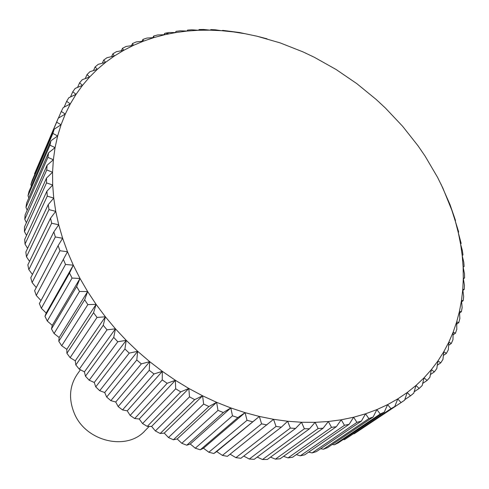 <?xml version="1.0" encoding="UTF-8"?>
<svg xmlns="http://www.w3.org/2000/svg" width="489" height="489" viewBox="0 0 489 489"><rect width="100%" height="100%" fill="white"/><g stroke="black" fill="none" stroke-linecap="round" stroke-linejoin="round"><path stroke-width="0.73" d="M149.2 426.414L144.952 430.772C126.889 451.176 85.899 441.653 74.383 413.511C68.472 399.116 69.407 386.059 77.195 374.329L80.428 369.77M58.442 118.057L61.278 111.461L65.294 114.059L58.283 118.155L34.548 173.729L56.675 122.177L61.058 124.756L54.193 129.212L32.146 180.465L30.886 184.506L52.891 133.43L57.641 135.966L50.942 140.777L28.985 191.529L28.02 195.722L49.957 145.172L55.061 147.641L48.558 152.812L26.638 203.002L25.978 207.342L47.904 157.366L53.362 159.744L47.072 165.264L25.128 214.848L24.786 219.31L46.755 169.964L52.561 172.22L46.51 178.088L24.474 227.012L24.456 231.578L46.541 182.91L52.684 185.019L46.895 191.223L24.707 239.445L25.018 244.097L47.28 196.144L53.741 198.088L48.24 204.61L25.831 252.092L26.473 256.804L48.986 209.61L55.746 211.358L50.556 218.192L27.855 264.885L28.833 269.641L51.663 223.247L58.711 224.769L53.851 231.896L30.789 277.77L32.103 282.544L55.318 236.976L62.629 238.259L58.118 245.655L34.627 290.686L36.272 295.454L59.939 250.741L67.494 251.749L39.364 303.559L41.339 308.296L65.526 264.457L73.301 265.179L69.536 273.051L44.982 316.328L47.28 321.004L72.06 278.064L80.019 278.467L76.651 286.548L51.467 328.92L54.077 333.516L79.511 291.475L87.629 291.548L84.664 299.8L58.79 341.267L61.706 345.76L87.849 304.623L96.095 304.347L93.546 312.746L66.92 353.309L70.123 357.661L97.036 317.434L105.386 316.793L103.252 325.301L75.819 364.965L79.297 369.171L107.036 329.837L115.447 328.816L113.729 337.41L85.447 376.188L89.175 380.21L117.788 341.75L126.229 340.344L124.927 348.987L95.746 386.897L99.713 390.717L129.243 353.119L137.678 351.316L136.792 359.977L106.669 397.05L110.856 400.644L141.333 363.871L149.726 361.664L149.255 370.307L118.161 406.579L122.537 409.935L153.998 373.957L162.317 371.34L162.244 379.935L130.153 415.436L134.695 418.529L167.159 383.303L175.374 380.289L175.685 388.804L142.58 423.578L147.268 426.396L180.753 391.878L188.827 388.462L189.506 396.86L155.38 430.956L160.19 433.486L194.701 399.629L202.605 395.815L203.638 404.073L168.473 437.539L173.375 439.77L208.919 406.512L216.621 402.319L217.984 410.399L181.798 443.297L186.767 445.21L223.326 412.508L230.802 407.936L232.477 415.815L195.276 448.205L200.282 449.801L237.856 417.588L245.075 412.655L247.037 420.308L208.84 452.239L213.852 453.511L259.353 416.451L261.578 423.847L222.409 455.393L227.409 456.335L273.571 419.317L276.034 426.439L235.918 457.661L240.881 458.272L281.34 427.16L287.654 421.249L290.325 428.083L249.304 459.037L254.201 459.318L295.552 428.443L301.524 422.258L304.378 428.774L262.489 459.526L267.3 459.489L309.5 428.792L315.118 422.337L318.125 428.529L275.423 459.14L280.124 458.78L323.119 428.205L328.376 421.512L331.505 427.362L288.033 457.9L292.605 457.227L336.346 426.708L341.236 419.8L344.464 425.302L300.277 455.815L304.69 454.837L349.128 424.318L353.639 417.227L356.933 422.368L312.086 452.918L316.334 451.647L361.414 421.072L365.534 413.816L368.871 418.596L323.425 449.232L327.489 447.679L373.144 416.995L376.878 409.605L380.234 414.018L334.25 444.794L338.107 442.967L384.275 412.129L387.63 404.623L390.974 408.67L344.513 439.635L343.278 439.513M344.513 439.635L394.782 406.512L390.974 408.67M394.782 406.512L397.753 398.914L401.059 402.6L353.834 433.774M64.151 107.128L66.651 101.309L70.3 103.906L65.294 114.059L61.058 124.756L57.641 135.966L55.061 147.641L53.362 159.744L52.561 172.22L52.684 185.019L53.741 198.088L55.746 211.358L58.711 224.769L62.629 238.259L67.494 251.749L73.301 265.179L80.019 278.467L87.629 291.548L96.095 304.347L105.386 316.793L115.447 328.816L126.229 340.344L137.678 351.316L149.726 361.664L162.317 371.34L175.374 380.289L188.827 388.462L202.605 395.815L216.621 402.319L230.802 407.936L245.075 412.655L259.353 416.451L273.571 419.317L287.654 421.249L301.524 422.258L315.118 422.337L328.376 421.512L341.236 419.8L353.639 417.227L365.534 413.816L376.878 409.605L387.63 404.623L397.753 398.914L407.209 392.52L410.46 395.839L404.813 399.599M384.275 412.129L380.234 414.018M410.46 395.839L413.761 393.174L415.98 385.473L407.209 392.52L404.617 400.179L401.059 402.6M354.183 433.786L401.591 402.245M419.152 388.437L422.184 385.546L424.036 377.832L415.98 385.473L419.152 388.437L414.165 391.768M427.111 380.442L429.868 377.343L431.365 369.629L424.036 377.832L427.111 380.442L422.704 383.407M434.324 371.891L436.793 368.608L437.948 360.919L431.365 369.629L434.324 371.891L430.418 374.543M440.766 362.844L442.955 359.384L443.78 351.744L437.948 360.919L440.766 362.844L437.307 365.216M446.445 353.345L448.346 349.727L448.847 342.147L443.78 351.744L446.445 353.345L443.382 355.46M451.341 343.431L452.961 339.678L453.15 332.178L448.847 342.147L451.341 343.431L448.645 345.326M455.467 333.162L456.793 329.28L456.689 321.884L453.15 332.178L455.467 333.162L453.089 334.855M458.81 322.575L459.849 318.59L459.471 311.31L456.689 321.884L458.81 322.575L456.726 324.085M461.384 311.719L462.142 307.648L461.494 300.49L459.471 311.31L461.384 311.719L459.568 313.058M463.193 300.637L463.67 296.493L462.771 289.482L461.494 300.49L463.193 300.637L461.616 301.817M464.244 289.372L464.44 285.173L463.309 278.314L462.771 289.482L464.244 289.372L462.894 290.405M464.55 277.966L464.477 273.724L463.126 267.037L463.309 278.314L464.55 277.966L463.401 278.864M464.122 266.462L463.786 262.196L462.227 255.686L463.126 267.037L464.122 266.462L463.162 267.232M267.006 38.802L256.866 36.186L280.191 42.904L303.07 51.92L314.274 57.25L336.035 69.456L356.768 83.601L376.237 99.505L385.436 108.069L402.636 126.303L418.064 145.85L425.057 156.052L437.472 177.183L442.857 188.063L451.854 210.276L455.43 221.56L458.364 232.911L460.638 244.298L462.227 255.686L462.979 254.903L462.38 250.619L460.638 244.298L461.139 243.32L458.364 232.911L458.609 231.749L455.43 221.56L455.418 220.227L450.008 204.598L440.95 184.053M175.41 32.543L176.028 31.369L180.258 30.819L187.006 31.07L198.43 30.281L209.989 30.165L221.651 30.703L233.375 31.901L245.13 33.729L256.866 36.186L239.213 32.482L222.868 30.373L221.651 30.703L215.368 29.817L210.991 29.609L209.989 30.165L203.54 29.468L199.194 29.517L198.43 30.281L191.822 29.805L187.531 30.098L187.006 31.07L187.531 30.098M176.028 31.369L175.765 32.549L168.882 32.531L165.465 33.191L164.738 33.344L164.738 34.707L157.739 34.945L153.693 36.021L153.974 37.567L146.877 38.069L142.941 39.407L143.515 41.125L136.327 41.907L132.519 43.503L133.405 45.379L126.144 46.449L122.482 48.313L123.686 50.336L116.37 51.706L112.867 53.827L114.395 55.984L107.048 57.671L103.723 60.049L105.593 62.323L98.222 64.334L95.098 66.969L97.311 69.346L89.945 71.681L87.036 74.572L89.597 77.03L82.256 79.707L79.573 82.843L82.494 85.367L75.202 88.393L72.769 91.761L76.052 94.334L68.827 97.708L66.651 101.309M187.006 31.07L175.765 32.549L164.738 34.707L153.974 37.567L143.515 41.125L133.405 45.379L123.686 50.336L114.395 55.984L105.593 62.323L97.311 69.346L89.597 77.03L82.494 85.367L76.052 94.334L70.3 103.906L63.179 107.641L61.278 111.461M164.017 34.731L164.738 33.344M152.874 37.641L153.693 36.021M142.012 41.284L142.941 39.407M131.48 45.66L132.519 43.503M121.321 50.77L122.482 48.313M111.571 56.626L112.867 53.827M102.28 63.222L103.723 60.049M93.491 70.55L95.098 66.969M85.245 78.613L87.036 74.572M77.58 87.403L79.573 82.843M70.538 96.908L72.769 91.761M56.675 122.177L58.283 118.155M34.731 174.457L34.548 173.729M52.891 133.43L54.193 129.212M31.363 186.04L30.886 184.506M49.957 145.172L50.942 140.777M28.839 197.966L28.02 195.722M47.904 157.366L48.558 152.812M27.182 210.209L25.978 207.342M46.755 169.964L47.072 165.264M26.406 222.721L24.786 219.31M46.541 182.91L46.51 178.088M26.54 235.46L24.456 231.578M47.28 196.144L46.895 191.223M27.586 248.369L25.018 244.097M48.986 209.61L48.24 204.61M29.554 261.395L26.473 256.804M51.663 223.247L50.556 218.192M32.439 274.482L28.833 269.641M55.318 236.976L53.851 231.896M36.253 287.569L32.103 282.544M59.939 250.741L58.118 245.655M39.364 303.559L40.978 300.576L36.272 295.454M40.978 300.576L67.494 251.749M65.526 264.457L63.35 259.396M44.982 316.328L46.192 313.058L41.339 308.296M46.192 313.058L73.301 265.179M72.06 278.064L69.536 273.051M51.467 328.92L52.256 325.393L47.28 321.004M52.256 325.393L80.019 278.467M79.511 291.475L76.651 286.548M58.79 341.267L59.145 337.502L54.077 333.516M59.145 337.502L87.629 291.548M87.849 304.623L84.664 299.8M66.92 353.309L66.822 349.329L61.706 345.76M66.822 349.329L96.095 304.347M97.036 317.434L93.546 312.746M75.819 364.965L75.263 360.809L70.123 357.661M75.263 360.809L105.386 316.793M107.036 329.837L103.252 325.301M85.447 376.188L84.426 371.872L79.297 369.171M84.426 371.872L115.447 328.816M117.788 341.75L113.729 337.41M95.746 386.897L94.255 382.471L89.175 380.21M94.255 382.471L126.229 340.344M129.243 353.119L124.927 348.987M106.669 397.05L104.707 392.533L99.713 390.717M104.707 392.533L137.678 351.316M141.333 363.871L136.792 359.977M118.161 406.579L115.734 402.007L110.856 400.644M115.734 402.007L149.726 361.664M153.998 373.957L149.255 370.307M130.153 415.436L127.262 410.846L122.537 409.935M127.262 410.846L162.317 371.34M167.159 383.303L162.244 379.935M142.58 423.578L139.237 419L134.695 418.529M139.237 419L175.374 380.289M180.753 391.878L175.685 388.804M155.38 430.956L151.596 426.426L147.268 426.396M151.596 426.426L188.827 388.462M194.701 399.629L189.506 396.86M168.473 437.539L164.267 433.095L160.19 433.486M164.267 433.095L202.605 395.815M208.919 406.512L203.638 404.073M181.798 443.297L177.183 438.963L173.375 439.77M177.183 438.963L216.621 402.319M223.326 412.508L217.984 410.399M195.276 448.205L190.27 444.012L186.767 445.21M190.27 444.012L230.802 407.936M237.856 417.588L232.477 415.815M208.84 452.239L203.467 448.224L200.282 449.801M203.467 448.224L245.075 412.655M252.416 421.726L247.037 420.308M222.409 455.393L216.694 451.573L213.852 453.511M216.694 451.573L259.353 416.451M266.939 424.917L261.578 423.847M235.918 457.661L230.105 454.195M281.34 427.16L276.034 426.439M249.304 459.037L243.724 456.09M295.552 428.443L290.325 428.083M262.489 459.526L257.22 457.068M309.5 428.792L304.378 428.774M275.423 459.14L270.521 457.148M323.119 428.205L318.125 428.529M288.033 457.9L283.571 456.329M336.346 426.708L331.505 427.362M300.277 455.815L296.316 454.636M349.128 424.318L344.464 425.302M312.086 452.918L308.7 452.087M361.414 421.072L356.933 422.368M323.425 449.232L320.686 448.694M373.144 416.995L368.871 418.596M334.25 444.794L332.22 444.495M463.297 279.036L463.541 279.684M168.907 33.802L165.465 33.191"/></g></svg>
